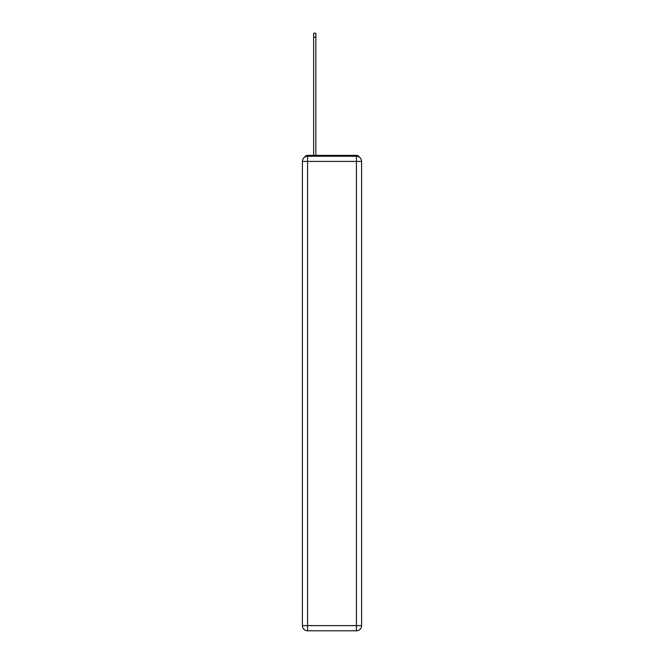 <?xml version="1.0" encoding="UTF-8"?>
<svg xmlns="http://www.w3.org/2000/svg" width="664" height="664" viewBox="0 0 664 664"><rect width="100%" height="100%" fill="white"/><g stroke="black" fill="none" stroke-linecap="round" stroke-linejoin="round"><path stroke-width="1" d="M359.49 157.243A3.453 3.453 0 0 0 356.419 155.376L307.581 155.376A3.453 3.453 0 0 0 304.51 157.243M307.581 155.376L313.624 155.376L313.624 33.2L315.865 33.2L315.865 155.376L318.537 155.376M345.463 155.376L356.419 155.376M307.581 156.239L356.419 156.239A5.179 5.179 0 0 1 361.598 161.418L361.598 625.621A5.179 5.179 0 0 1 356.419 630.8L307.581 630.8L307.581 625.621L356.419 625.621L356.419 161.418L307.581 161.418L307.581 625.621L302.402 625.621L302.402 161.418L307.581 161.418L307.581 156.239A5.179 5.179 0 0 0 302.402 161.418A5.179 5.179 0 0 1 307.581 156.239M302.402 625.621A5.179 5.179 0 0 0 307.581 630.8A5.179 5.179 0 0 1 302.402 625.621M356.419 630.8A5.179 5.179 0 0 0 361.598 625.621L356.419 625.621L356.419 630.8M361.598 161.418A5.179 5.179 0 0 0 356.419 156.239L356.419 161.418L361.598 161.418M313.624 37.167L315.865 37.167"/></g></svg>
